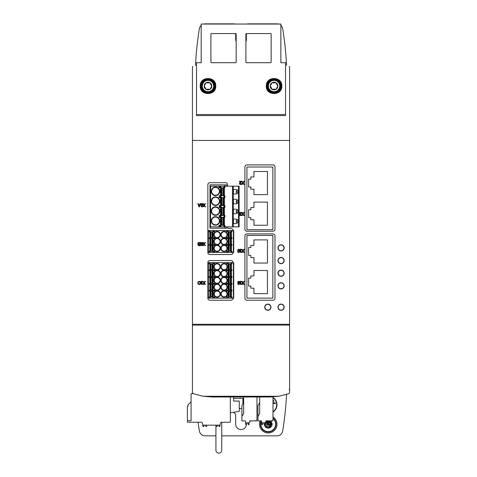 <?xml version="1.0" encoding="UTF-8"?>
<svg xmlns="http://www.w3.org/2000/svg" width="477" height="477" viewBox="0 0 477 477"><rect width="100%" height="100%" fill="white"/><g stroke="black" fill="none" stroke-linecap="round" stroke-linejoin="round"><path stroke-width="0.72" d="M265.445 424.196L265.045 423.212A1.348 1.348 0 0 1 265.045 425.174L265.468 424.214M261.491 421.113A7.411 7.411 0 0 0 271.365 430.91A7.411 7.411 0 0 0 272.993 418.514M271.425 425.174A1.348 1.348 0 0 1 271.425 423.212L271.425 425.174A0.769 0.769 0 0 1 270.674 426.468L268.98 427.446L269.63 426.605C270.793 423.6 270.161 422.354 267.716 422.872C267.174 423.922 267.287 424.476 268.044 424.524C267.925 422.288 266.893 427.571 270.262 424.196C267.597 424.512 267.388 423.707 269.63 421.781L268.98 420.941L270.674 421.918A1.348 1.348 0 0 1 268.98 420.941A0.769 0.769 0 0 0 268.968 420.887M266.84 421.781L265.79 421.918L267.484 420.941A1.348 1.348 0 0 1 266.84 421.799L266.852 423.397L267.835 424.196C267.973 421.537 271.002 426.587 266.852 424.989C266.267 423.32 266.983 422.401 269.004 422.228C271.711 423.165 270.256 427.75 266.84 426.605L265.79 426.468L267.484 427.446A0.769 0.769 0 0 0 268.98 427.446A1.348 1.348 0 0 1 270.674 426.468M235.829 62.714L211.877 62.714M289.128 66.404L289.611 67.12L289.611 140.453L192.44 140.453L192.44 67.12L192.929 66.404M270.179 62.714L246.221 62.714M199.481 206.821L200.686 203.613L200.239 203.613L199.875 204.579L198.611 204.579L198.247 203.613L197.8 203.613L199.004 206.821L199.481 206.821M202.636 205.378L202.636 204.579A0.96 0.96 0 0 0 201.491 203.631A0.96 0.96 0 0 0 200.775 204.931A0.96 0.96 0 0 0 202.182 205.39A1.026 1.026 0 0 1 201.157 206.374L201.193 206.821A1.443 1.443 0 0 0 202.636 205.378M198.903 245.691L200.334 245.691L200.334 242.483L198.73 242.483A0.96 0.96 0 0 0 198.283 244.302A0.835 0.835 0 0 0 198.903 245.691M202.636 244.248L202.636 243.449A0.96 0.96 0 0 0 201.491 242.501A0.96 0.96 0 0 0 200.775 243.795A0.96 0.96 0 0 0 202.182 244.26A1.026 1.026 0 0 1 201.157 245.244L201.193 245.691A1.443 1.443 0 0 0 202.636 244.248M200.716 283.278L200.716 282.634A1.497 1.497 0 0 0 197.77 282.634L198.217 282.634A1.091 1.091 0 0 1 200.179 282.444A0.644 0.644 0 0 1 200.268 282.772L200.268 283.141A0.644 0.644 0 0 1 200.179 283.469A1.091 1.091 0 0 1 198.217 283.278L197.788 283.368A1.497 1.497 0 0 0 200.716 283.278M239.782 182.816A0.96 0.96 0 0 0 240.062 184.396A0.96 0.96 0 0 0 241.404 183.514L240.957 183.514A0.513 0.513 0 0 1 240.241 183.985A0.513 0.513 0 0 1 240.092 183.138L241.404 181.886L241.404 181.266L239.484 181.266L239.484 181.713L240.933 181.713L239.782 182.816M240.957 213.32L241.404 213.32A0.96 0.96 0 0 0 240.098 212.426A0.96 0.96 0 0 0 239.728 213.964A0.96 0.96 0 0 0 240.098 215.503A0.96 0.96 0 0 0 241.404 214.608L240.957 214.608A0.513 0.513 0 0 1 239.997 214.865A0.447 0.447 0 0 1 240.39 214.191L240.39 213.738A0.447 0.447 0 0 1 239.997 213.064A0.513 0.513 0 0 1 240.957 213.32M239.657 251.528L239.657 250.246A0.96 0.96 0 0 0 238.697 249.286A0.96 0.96 0 0 0 237.731 250.246L237.731 251.528A0.96 0.96 0 0 0 238.697 252.494A0.96 0.96 0 0 0 239.657 251.528M240.861 249.733L241.279 249.733L241.279 249.286L239.997 249.286L239.997 249.733L240.414 249.733L240.414 252.494L241.279 251.85L241.279 251.212L240.861 251.85L240.861 249.733M201.896 281.8L202.314 281.8L202.314 281.352L201.032 281.352L201.032 281.8L201.449 281.8L201.449 284.56L202.314 283.916L202.314 283.278L201.896 283.916L201.896 281.8M243.21 214.006L244.331 212.36L243.813 212.36L242.972 213.607L242.125 212.36L241.606 212.36L242.727 214.006L241.648 215.568L242.167 215.568L242.972 214.364L243.771 215.568L244.296 215.568L243.21 214.006M243.21 182.912L244.331 181.266L243.813 181.266L242.972 182.506L242.125 181.266L241.606 181.266L242.727 182.912L241.648 184.474L242.167 184.474L242.972 183.269L243.771 184.474L244.296 184.474L243.21 182.912M204.341 282.998L205.462 281.352L204.943 281.352L204.102 282.593L203.262 281.352L202.737 281.352L203.864 282.998L202.779 284.56L203.297 284.56L204.102 283.356L204.901 284.56L205.426 284.56L204.341 282.998M204.341 244.129L205.462 242.483L204.943 242.483L204.102 243.729L203.262 242.483L202.737 242.483L203.864 244.129L202.779 245.691L203.297 245.691L204.102 244.486L204.901 245.691L205.426 245.691L204.341 244.129M204.341 205.259L205.462 203.613L204.943 203.613L204.102 204.86L203.262 203.613L202.737 203.613L203.864 205.259L202.779 206.821L203.297 206.821L204.102 205.623L204.901 206.821L205.426 206.821L204.341 205.259M243.21 250.932L244.331 249.286L243.813 249.286L242.972 250.526L242.125 249.286L241.606 249.286L242.727 250.932L241.648 252.494L242.167 252.494L242.972 251.29L243.771 252.494L244.296 252.494L243.21 250.932M238.19 283.135A0.799 0.799 0 0 0 238.106 284.304A0.799 0.799 0 0 0 239.281 284.304A0.799 0.799 0 0 0 239.198 283.135A0.96 0.96 0 0 0 239.424 281.686A0.96 0.96 0 0 0 237.963 281.686A0.96 0.96 0 0 0 238.19 283.135M240.861 281.8L241.279 281.8L241.279 281.352L239.997 281.352L239.997 281.8L240.414 281.8L240.414 284.56L241.279 283.916L241.279 283.278L240.861 283.916L240.861 281.8M243.21 282.998L244.331 281.352L243.813 281.352L242.972 282.593L242.125 281.352L241.606 281.352L242.727 282.998L241.648 284.56L242.167 284.56L242.972 283.356L243.771 284.56L244.296 284.56L243.21 282.998M232.985 230.534L232.985 230.409A1.944 1.944 0 0 0 231.041 228.465L228.519 228.465A0.972 0.972 0 0 1 227.547 227.493L227.547 226.879M227.547 186.185L227.547 184.641A1.944 1.944 0 0 0 225.603 182.697L209.808 182.697A1.944 1.944 0 0 0 207.865 184.641L207.865 252.595A1.962 1.962 0 0 0 209.826 254.557L231.041 254.557A1.944 1.944 0 0 0 232.985 252.613L232.985 252.494M232.985 262.6L232.985 262.475A1.944 1.944 0 0 0 231.041 260.531L209.808 260.531A1.944 1.944 0 0 0 207.865 262.475L207.865 298.286A1.944 1.944 0 0 0 209.808 300.23L231.041 300.23A1.944 1.944 0 0 0 232.985 298.286L232.985 298.161M192.44 140.453L192.44 325.081L289.611 325.081L289.611 140.453M274.967 298.286L274.967 235.853A1.944 1.944 0 0 0 273.023 233.909L246.859 233.909A1.944 1.944 0 0 0 244.916 235.853L244.916 298.286A1.944 1.944 0 0 0 246.859 300.23L273.023 300.23A1.944 1.944 0 0 0 274.967 298.286M274.967 229.294L274.967 166.861A1.944 1.944 0 0 0 273.023 164.917L246.859 164.917A1.944 1.944 0 0 0 244.916 166.861L244.916 229.294A1.944 1.944 0 0 0 246.859 231.238L273.023 231.238A1.944 1.944 0 0 0 274.967 229.294M289.128 389.411A0.775 0.775 0 0 0 289.611 388.689M272.993 412.092A8.747 8.747 0 0 0 272.993 397.424M264.383 424.715A3.888 3.888 0 0 0 270.352 427.452A3.888 3.888 0 0 0 270.28 420.887M198.074 422.252A320.663 320.663 0 0 0 199.374 430.964A5.831 5.831 0 0 0 205.128 435.853L215.92 435.853M221.745 435.853L276.922 435.853A5.831 5.831 0 0 0 282.676 430.964A320.663 320.663 0 0 0 286.522 394.473M233.462 412.313A10.691 10.691 0 0 0 234.857 413.487A1.944 1.944 0 0 1 235.68 415.079L235.68 424.196A5.342 5.342 0 0 0 240.766 429.533A5.342 5.342 0 0 0 246.347 424.709M286.534 65.432A320.663 320.663 0 0 0 282.676 28.739A5.831 5.831 0 0 0 280.864 25.388M278.419 24.047A5.831 5.831 0 0 0 276.922 23.85L247.927 23.85A1.556 1.556 0 0 0 247.175 24.047M246.37 33.569L246.37 39.4A5.342 5.342 0 0 1 245.888 41.624M235.68 33.569L235.68 39.4A5.342 5.342 0 0 0 236.169 41.624M234.881 24.047A1.556 1.556 0 0 0 234.129 23.85L205.128 23.85A5.831 5.831 0 0 0 203.637 24.047M201.187 25.388A5.831 5.831 0 0 0 199.374 28.739A320.663 320.663 0 0 0 195.516 65.432M272.85 298.119L272.85 235.429L246.937 235.429L246.937 298.119L272.85 298.119M267.454 293.653L267.454 270.501L253.949 270.501L253.949 275.956L250.819 275.956L250.819 278.133L248.6 278.133L248.6 286.027L250.819 286.027L250.819 288.197L253.949 288.197L253.949 293.653L267.454 293.653M267.454 263.048L267.454 239.895L253.949 239.895L253.949 245.351L250.819 245.351L250.819 247.527L248.6 247.527L248.6 255.422L250.819 255.422L250.819 257.592L253.949 257.592L253.949 263.048L267.454 263.048M272.85 229.711L272.85 167.022L246.937 167.022L246.937 229.711L272.85 229.711M267.454 225.245L267.454 202.093L253.949 202.093L253.949 207.549L250.819 207.549L250.819 209.719L248.6 209.719L248.6 217.619L250.819 217.619L250.819 219.79L253.949 219.79L253.949 225.245L267.454 225.245M267.454 194.64L267.454 171.487L253.949 171.487L253.949 176.943L250.819 176.943L250.819 179.119L248.6 179.119L248.6 187.014L250.819 187.014L250.819 189.184L253.949 189.184L253.949 194.64L267.454 194.64M278.145 307.2A2.916 2.916 0 0 0 282.521 309.722A2.916 2.916 0 0 0 282.521 304.678A2.916 2.916 0 0 0 278.145 307.2A2.916 2.916 0 0 0 282.521 309.722A2.916 2.916 0 0 0 282.521 304.678A2.916 2.916 0 0 0 278.145 307.2M278.145 285.824A2.916 2.916 0 0 0 282.521 288.346A2.916 2.916 0 0 0 282.521 283.296A2.916 2.916 0 0 0 278.145 285.824A2.916 2.916 0 0 0 282.521 288.346A2.916 2.916 0 0 0 282.521 283.296A2.916 2.916 0 0 0 278.145 285.824M264.932 307.2A2.916 2.916 0 0 0 269.302 309.722A2.916 2.916 0 0 0 269.302 304.678A2.916 2.916 0 0 0 264.932 307.2A2.916 2.916 0 0 0 269.302 309.722A2.916 2.916 0 0 0 269.302 304.678A2.916 2.916 0 0 0 264.932 307.2M278.145 247.927A2.916 2.916 0 0 0 282.521 250.449A2.916 2.916 0 0 0 282.521 245.399A2.916 2.916 0 0 0 278.145 247.927A2.916 2.916 0 0 0 282.521 250.449A2.916 2.916 0 0 0 282.521 245.399A2.916 2.916 0 0 0 278.145 247.927M278.145 260.555A2.916 2.916 0 0 0 282.521 263.083A2.916 2.916 0 0 0 282.521 258.033A2.916 2.916 0 0 0 278.145 260.555A2.916 2.916 0 0 0 282.521 263.083A2.916 2.916 0 0 0 282.521 258.033A2.916 2.916 0 0 0 278.145 260.555M278.145 273.19A2.916 2.916 0 0 0 282.521 275.712A2.916 2.916 0 0 0 282.521 270.668A2.916 2.916 0 0 0 278.145 273.19A2.916 2.916 0 0 0 282.521 275.712A2.916 2.916 0 0 0 282.521 270.668A2.916 2.916 0 0 0 278.145 273.19M260.138 420.887A8.747 8.747 0 0 0 272.409 431.876A8.747 8.747 0 0 0 272.993 416.856M261.193 420.893A7.775 7.775 0 0 0 271.657 431.172A7.775 7.775 0 0 0 272.993 418.049M267.484 427.446A1.348 1.348 0 0 0 265.79 426.468A0.769 0.769 0 0 1 265.045 425.174M271.425 423.212A0.769 0.769 0 0 0 270.674 421.918M238.279 283.755A0.417 0.417 0 0 0 238.905 284.119A0.417 0.417 0 0 0 238.905 283.398A0.417 0.417 0 0 0 238.279 283.755M238.184 282.312A0.513 0.513 0 0 0 238.953 282.76A0.513 0.513 0 0 0 238.953 281.871A0.513 0.513 0 0 0 238.184 282.312M239.21 251.528L239.21 250.246A0.513 0.513 0 0 0 238.697 249.733A0.513 0.513 0 0 0 238.184 250.246L238.184 251.528A0.513 0.513 0 0 0 238.697 252.041A0.513 0.513 0 0 0 239.21 251.528M201.157 243.449A0.513 0.513 0 0 0 201.926 243.89A0.513 0.513 0 0 0 201.926 243.002A0.513 0.513 0 0 0 201.157 243.449M198.903 245.303L199.929 245.303L199.929 244.409L198.903 244.409A0.447 0.447 0 0 0 198.456 244.856A0.447 0.447 0 0 0 198.903 245.303M199.929 244.021L199.929 242.871L198.73 242.871A0.578 0.578 0 0 0 198.152 243.449A0.578 0.578 0 0 0 198.73 244.021L199.929 244.021M201.157 204.579A0.513 0.513 0 0 0 201.926 205.021A0.513 0.513 0 0 0 201.926 204.132A0.513 0.513 0 0 0 201.157 204.579M199.243 206.267L199.726 204.979L198.76 204.979L199.243 206.267M272.993 401.336L273.852 401.336L273.852 400.758L272.993 400.758M272.993 403.494L275.366 403.494L275.366 402.91L272.993 402.91M272.993 411.746A8.455 8.455 0 0 0 272.993 397.776M192.44 325.081L192.44 392.726L193.078 393.632L203.035 396.262L211.877 396.983L270.179 396.983L279.015 396.262L288.979 393.632L289.611 392.726L289.611 325.081M285.532 62.72L280.864 62.72L285.532 62.72L285.532 115.577L196.524 115.577L196.524 62.72L201.187 62.72L196.524 62.72M216.051 62.72L235.781 62.72L236.169 62.332L236.169 33.956L235.781 33.569L211.293 33.569L210.906 33.956L210.906 62.332L211.293 62.72M270.763 62.72L246.275 62.72L245.888 62.332L245.888 33.956L246.275 33.569L270.763 33.569L271.151 33.956L271.151 62.332L270.763 62.72M281.835 86.039C282.36 76.052 265.802 76.022 266.291 86.015C265.737 96.02 282.342 96.074 281.835 86.039M201.187 62.72L201.187 24.047L280.864 24.047L280.864 62.72M215.765 86.039C216.284 76.052 199.726 76.022 200.215 86.015C199.66 96.02 216.266 96.074 215.765 86.039M268.163 80.977A7.775 7.775 0 0 1 268.563 80.547A7.775 7.775 0 0 0 268.163 80.977M279.582 80.565A7.775 7.775 0 0 1 279.957 80.965A7.775 7.775 0 0 0 279.582 80.565M202.087 80.977A7.775 7.775 0 0 1 202.487 80.547A7.775 7.775 0 0 0 202.087 80.977M213.505 80.565A7.775 7.775 0 0 1 213.881 80.965A7.775 7.775 0 0 0 213.505 80.565M277.31 85.294L276.338 83.6L277.9 86.039L275.986 89.366L272.146 89.366L270.226 86.039L272.146 82.718L275.986 82.718L276.338 83.6M275.044 82.855L273.088 82.855M270.817 86.784L271.795 88.478M273.088 89.223L275.044 89.223M270.226 86.039A3.84 3.84 0 0 1 275.986 82.718A3.84 3.84 0 0 1 275.986 89.366A3.84 3.84 0 0 1 270.226 86.039M267.263 86.039A6.803 6.803 0 0 1 277.465 80.148A6.803 6.803 0 0 1 277.465 91.93A6.803 6.803 0 0 1 267.263 86.039M211.233 85.294L210.262 83.6L211.824 86.039L209.91 89.366L206.07 89.366L204.15 86.039L206.07 82.718L209.91 82.718L210.262 83.6M208.968 82.855L207.012 82.855M204.74 86.784L205.718 88.478M207.012 89.223L208.968 89.223M204.15 86.039A3.84 3.84 0 0 1 209.91 82.718A3.84 3.84 0 0 1 209.91 89.366A3.84 3.84 0 0 1 204.15 86.039M201.187 86.039A6.803 6.803 0 0 1 211.389 80.148A6.803 6.803 0 0 1 211.389 91.93A6.803 6.803 0 0 1 201.187 86.039M230.337 412.861L239.239 411.293L239.239 401.068L233.605 401.068L233.605 396.983M243.514 399.511L243.514 402.856L243.514 398.927L242.93 398.349L233.605 398.349M221.745 422.252L221.745 450.234A2.916 2.916 0 0 1 218.83 453.15A2.916 2.916 0 0 1 215.92 450.234L215.92 425.162M230.337 396.983L230.337 421.859A0.388 0.388 0 0 1 229.95 422.252L221.328 422.252A0.584 0.584 0 0 0 220.779 422.634L219.998 424.78A0.584 0.584 0 0 1 219.45 425.162L203.44 425.162A0.584 0.584 0 0 1 202.898 424.78L202.111 422.634A0.584 0.584 0 0 0 201.568 422.252L187.777 422.252A0.388 0.388 0 0 1 187.389 421.859L187.389 420.696L191.08 420.696L191.08 393.68L193.203 393.68M187.878 406.315L187.878 405.045L191.08 401.843M187.986 404.937L187.986 406.315L187.389 406.315L187.389 420.696M221.328 422.252L228.793 422.252M194.103 422.252L201.682 422.252M201.568 422.252A0.584 0.584 0 0 1 202.111 422.634L202.85 424.649L202.85 426.134A0.388 0.388 0 0 0 203.238 426.527L203.458 426.527A0.483 0.483 0 0 0 203.935 426.146L204.15 425.162L203.935 426.146L204.15 425.162L203.935 426.146L204.15 425.162L203.935 426.146L204.15 425.162L205.432 425.162L205.647 426.146A0.483 0.483 0 0 0 206.124 426.527L206.344 426.527A0.388 0.388 0 0 0 206.738 426.134L206.738 425.162M216.159 425.162L216.159 426.134A0.388 0.388 0 0 0 216.552 426.527L216.773 426.527A0.483 0.483 0 0 0 217.25 426.146L217.464 425.162L217.25 426.146L217.464 425.162L217.25 426.146L217.464 425.162L217.25 426.146L217.464 425.162L218.746 425.162L217.464 425.162L218.746 425.162L217.464 425.162L218.746 425.162L217.464 425.162L218.746 425.162L218.961 426.146A0.483 0.483 0 0 0 219.438 426.527L219.658 426.527A0.388 0.388 0 0 0 220.046 426.134L220.046 424.649M202.111 422.634L202.85 424.649L202.111 422.634M256.96 396.983L256.96 420.499A0.388 0.388 0 0 1 256.572 420.887L250.538 420.887A0.388 0.388 0 0 0 250.198 421.084L249.304 422.64A0.388 0.388 0 0 1 248.964 422.831L245.888 422.831A0.388 0.388 0 0 1 245.494 422.443L245.494 421.28A0.388 0.388 0 0 0 245.106 420.887L242.292 420.887A0.388 0.388 0 0 1 241.899 420.499L241.899 405.653L243.652 402.624M241.899 416.421L243.652 413.392L243.652 396.983M250.538 420.887L256.28 420.887L250.538 420.887A0.388 0.388 0 0 0 250.198 421.084L249.304 422.64L250.198 421.084M252.977 420.887L249.674 420.887M245.106 420.887A0.388 0.388 0 0 1 245.494 421.28A0.388 0.388 0 0 0 245.106 420.887A0.388 0.388 0 0 1 245.494 421.28A0.388 0.388 0 0 0 245.106 420.887A0.388 0.388 0 0 1 245.494 421.28A0.388 0.388 0 0 0 245.106 420.887A0.388 0.388 0 0 1 245.494 421.28A0.388 0.388 0 0 0 245.106 420.887A0.388 0.388 0 0 1 245.494 421.28A0.388 0.388 0 0 0 245.106 420.887A0.388 0.388 0 0 1 245.494 421.28A0.388 0.388 0 0 0 245.106 420.887M248.994 424.387L248.994 422.831L248.994 424.387A0.388 0.388 0 0 1 248.606 424.774L248.559 424.774A0.388 0.388 0 0 1 248.171 424.441L247.962 422.831L246.722 422.831L246.514 424.441A0.388 0.388 0 0 1 246.126 424.774L246.078 424.774A0.388 0.388 0 0 1 245.691 424.387L245.691 422.783M247.962 422.831L246.722 422.831L247.962 422.831L246.722 422.831L247.962 422.831L246.722 422.831L247.962 422.831L246.722 422.831L247.962 422.831L246.722 422.831L247.962 422.831L246.722 422.831L246.514 424.441M272.993 396.912L272.993 420.499A0.388 0.388 0 0 1 272.605 420.887L266.571 420.887A0.388 0.388 0 0 0 266.232 421.084L265.337 422.64A0.388 0.388 0 0 1 264.997 422.831L261.921 422.831A0.388 0.388 0 0 1 261.527 422.443L261.527 421.28A0.388 0.388 0 0 0 261.14 420.887L258.325 420.887A0.388 0.388 0 0 1 257.932 420.499L257.932 405.653L259.685 402.624M257.932 416.421L259.685 413.392L259.685 396.983M266.571 420.887L272.313 420.887L266.571 420.887A0.388 0.388 0 0 0 266.232 421.084L265.337 422.64L266.232 421.084M269.01 420.887L265.707 420.887M261.14 420.887A0.388 0.388 0 0 1 261.527 421.28A0.388 0.388 0 0 0 261.14 420.887A0.388 0.388 0 0 1 261.527 421.28A0.388 0.388 0 0 0 261.14 420.887A0.388 0.388 0 0 1 261.527 421.28A0.388 0.388 0 0 0 261.14 420.887A0.388 0.388 0 0 1 261.527 421.28A0.388 0.388 0 0 0 261.14 420.887A0.388 0.388 0 0 1 261.527 421.28A0.388 0.388 0 0 0 261.14 420.887A0.388 0.388 0 0 1 261.527 421.28A0.388 0.388 0 0 0 261.14 420.887M265.027 424.387L265.027 422.831L265.027 424.387A0.388 0.388 0 0 1 264.64 424.774L264.592 424.774A0.388 0.388 0 0 1 264.204 424.441L263.996 422.831L262.755 422.831L262.547 424.441A0.388 0.388 0 0 1 262.159 424.774L262.111 424.774A0.388 0.388 0 0 1 261.724 424.387L261.724 422.783M263.996 422.831L262.755 422.831L263.996 422.831L262.755 422.831L263.996 422.831L262.755 422.831L263.996 422.831L262.755 422.831L263.996 422.831L262.755 422.831L263.996 422.831L262.755 422.831L262.547 424.441M209.254 262.6L209.254 263.811L209.642 263.811L209.642 262.6L207.99 262.6L207.99 298.161L209.254 298.161L209.254 296.95L214.68 296.95L214.68 298.161L226.563 298.161L226.563 296.95L231.989 296.95L231.989 298.161L233.736 298.161L233.736 262.6L233.348 262.6L233.348 298.161M209.642 263.811L214.68 263.811L214.68 262.6L226.563 262.6L226.563 263.811L231.989 263.811L231.989 262.6L233.348 262.6M209.642 262.6L214.68 262.6M226.897 263.811L226.897 262.6L226.563 262.6M226.897 262.6L231.989 262.6M231.989 298.161L231.601 298.161L231.601 296.95M226.563 298.161L231.601 298.161M214.68 298.161L214.34 298.161L214.34 296.95M209.254 298.161L214.34 298.161M231.601 263.811L231.601 262.6M209.642 298.161L209.642 296.95M231.989 270.614L231.601 270.614L231.601 269.738L231.989 269.738L231.989 270.614M231.601 270.614L226.897 270.614L226.897 269.738L231.601 269.738M226.897 270.614L226.563 270.614L226.563 269.738L226.897 269.738M231.989 277.417L231.601 277.417L231.601 276.541L231.989 276.541L231.989 277.417M231.601 277.417L226.897 277.417L226.897 276.541L231.601 276.541M226.897 277.417L226.563 277.417L226.563 276.541L226.897 276.541M231.989 284.22L231.601 284.22L231.601 283.344L231.989 283.344L231.989 284.22M231.601 284.22L226.897 284.22L226.897 283.344L231.601 283.344M226.897 284.22L226.563 284.22L226.563 283.344L226.897 283.344M231.989 291.024L231.601 291.024L231.601 290.147L231.989 290.147L231.989 291.024M231.601 291.024L226.897 291.024L226.897 290.147L231.601 290.147M226.897 291.024L226.563 291.024L226.563 290.147L226.897 290.147M209.642 269.738L209.642 270.614L209.254 270.614L209.254 269.738L214.68 269.738L214.68 270.614L214.34 270.614L214.34 269.738M209.642 270.614L214.34 270.614M209.642 276.541L209.642 277.417L209.254 277.417L209.254 276.541L214.68 276.541L214.68 277.417L214.34 277.417L214.34 276.541M209.642 277.417L214.34 277.417M209.642 283.344L209.642 284.22L209.254 284.22L209.254 283.344L214.68 283.344L214.68 284.22L214.34 284.22L214.34 283.344M209.642 284.22L214.34 284.22M209.642 290.147L209.642 291.024L209.254 291.024L209.254 290.147L214.68 290.147L214.68 291.024L214.34 291.024L214.34 290.147M209.642 291.024L214.34 291.024M231.017 269.547L228.101 269.547L228.101 264.008L231.405 264.008L231.405 269.547L231.017 269.547L231.017 264.008M231.017 276.35L228.101 276.35L228.101 270.811L231.405 270.811L231.405 276.35L231.017 276.35L231.017 270.811M231.017 283.147L228.101 283.147L228.101 277.614L231.405 277.614L231.405 283.147L231.017 283.147L231.017 277.614M231.017 289.95L228.101 289.95L228.101 284.411L231.405 284.411L231.405 289.95L231.017 289.95L231.017 284.411M231.017 296.754L228.101 296.754L228.101 291.214L231.405 291.214L231.405 296.754L231.017 296.754L231.017 291.214M212.748 269.547L209.832 269.547L209.832 264.008L213.136 264.008L213.136 269.547L212.748 269.547L212.748 264.008M212.748 276.35L209.832 276.35L209.832 270.811L213.136 270.811L213.136 276.35L212.748 276.35L212.748 270.811M212.748 283.147L209.832 283.147L209.832 277.614L213.136 277.614L213.136 283.147L212.748 283.147L212.748 277.614M212.748 289.95L209.832 289.95L209.832 284.411L213.136 284.411L213.136 289.95L212.748 289.95L212.748 284.411M212.748 296.754L209.832 296.754L209.832 291.214L213.136 291.214L213.136 296.754L212.748 296.754L212.748 291.214M224.118 263.864A2.916 2.916 0 0 1 226.641 268.235A2.916 2.916 0 0 1 221.596 268.235A2.916 2.916 0 0 1 224.118 263.864A2.916 2.916 0 0 1 226.641 268.235A2.916 2.916 0 0 1 221.596 268.235A2.916 2.916 0 0 1 224.118 263.864M224.118 270.662A2.916 2.916 0 0 1 226.641 275.038A2.916 2.916 0 0 1 221.596 275.038A2.916 2.916 0 0 1 224.118 270.662A2.916 2.916 0 0 1 226.641 275.038A2.916 2.916 0 0 1 221.596 275.038A2.916 2.916 0 0 1 224.118 270.662M217.124 291.071A2.916 2.916 0 0 1 219.647 295.442A2.916 2.916 0 0 1 214.596 295.442A2.916 2.916 0 0 1 217.124 291.071M217.124 284.268A2.916 2.916 0 0 1 219.647 288.639A2.916 2.916 0 0 1 214.596 288.639A2.916 2.916 0 0 1 217.124 284.268M217.124 277.465A2.916 2.916 0 0 1 219.647 281.835A2.916 2.916 0 0 1 214.596 281.835A2.916 2.916 0 0 1 217.124 277.465M217.124 270.662A2.916 2.916 0 0 1 219.647 275.038A2.916 2.916 0 0 1 214.596 275.038A2.916 2.916 0 0 1 217.124 270.662M224.118 277.465A2.916 2.916 0 0 1 226.641 281.835A2.916 2.916 0 0 1 221.596 281.835A2.916 2.916 0 0 1 224.118 277.465A2.916 2.916 0 0 1 226.641 281.835A2.916 2.916 0 0 1 221.596 281.835A2.916 2.916 0 0 1 224.118 277.465M224.118 284.268A2.916 2.916 0 0 1 226.641 288.639A2.916 2.916 0 0 1 221.596 288.639A2.916 2.916 0 0 1 224.118 284.268A2.916 2.916 0 0 1 226.641 288.639A2.916 2.916 0 0 1 221.596 288.639A2.916 2.916 0 0 1 224.118 284.268M224.118 291.071A2.916 2.916 0 0 1 226.641 295.442A2.916 2.916 0 0 1 221.596 295.442A2.916 2.916 0 0 1 224.118 291.071A2.916 2.916 0 0 1 226.641 295.442A2.916 2.916 0 0 1 221.596 295.442A2.916 2.916 0 0 1 224.118 291.071M217.124 263.864A2.916 2.916 0 0 1 219.647 268.235A2.916 2.916 0 0 1 214.596 268.235A2.916 2.916 0 0 1 217.124 263.864M209.254 230.534L209.254 231.744L209.642 231.744L209.642 230.534L207.99 230.534L207.99 252.494L209.254 252.494L209.254 251.278L214.68 251.278L214.68 252.494L226.563 252.494L226.563 251.278L231.989 251.278L231.989 252.494L233.736 252.494L233.736 230.534L233.348 230.534L233.348 252.494M209.642 231.744L214.68 231.744L214.68 230.534L226.563 230.534L226.563 231.744L231.989 231.744L231.989 230.534L233.348 230.534M209.642 230.534L214.68 230.534M226.897 231.744L226.897 230.534L226.563 230.534M226.897 230.534L231.989 230.534M231.989 252.494L231.601 252.494L231.601 251.278M226.563 252.494L231.601 252.494M214.68 252.494L214.34 252.494L214.34 251.278M209.254 252.494L214.34 252.494M231.601 231.744L231.601 230.534M209.642 252.494L209.642 251.278M231.989 238.548L231.601 238.548L231.601 237.671L231.989 237.671L231.989 238.548M231.601 238.548L226.897 238.548L226.897 237.671L231.601 237.671M226.897 238.548L226.563 238.548L226.563 237.671L226.897 237.671M231.989 245.351L231.601 245.351L231.601 244.474L231.989 244.474L231.989 245.351M231.601 245.351L226.897 245.351L226.897 244.474L231.601 244.474M226.897 245.351L226.563 245.351L226.563 244.474L226.897 244.474M209.642 237.671L209.642 238.548L209.254 238.548L209.254 237.671L214.68 237.671L214.68 238.548L214.34 238.548L214.34 237.671M209.642 238.548L214.34 238.548M209.642 244.474L209.642 245.351L209.254 245.351L209.254 244.474L214.68 244.474L214.68 245.351L214.34 245.351L214.34 244.474M209.642 245.351L214.34 245.351M231.017 237.48L228.101 237.48L228.101 231.941L231.405 231.941L231.405 237.48L231.017 237.48L231.017 231.941M231.017 244.284L228.101 244.284L228.101 238.744L231.405 238.744L231.405 244.284L231.017 244.284L231.017 238.744M231.017 251.081L228.101 251.081L228.101 245.548L231.405 245.548L231.405 251.081L231.017 251.081L231.017 245.548M212.748 237.48L209.832 237.48L209.832 231.941L213.136 231.941L213.136 237.48L212.748 237.48L212.748 231.941M212.748 244.284L209.832 244.284L209.832 238.744L213.136 238.744L213.136 244.284L212.748 244.284L212.748 238.744M212.748 251.081L209.832 251.081L209.832 245.548L213.136 245.548L213.136 251.081L212.748 251.081L212.748 245.548M224.118 231.798A2.916 2.916 0 0 1 226.641 236.169A2.916 2.916 0 0 1 221.596 236.169A2.916 2.916 0 0 1 224.118 231.798A2.916 2.916 0 0 1 226.641 236.169A2.916 2.916 0 0 1 221.596 236.169A2.916 2.916 0 0 1 224.118 231.798M224.118 238.595A2.916 2.916 0 0 1 226.641 242.972A2.916 2.916 0 0 1 221.596 242.972A2.916 2.916 0 0 1 224.118 238.595A2.916 2.916 0 0 1 226.641 242.972A2.916 2.916 0 0 1 221.596 242.972A2.916 2.916 0 0 1 224.118 238.595M217.124 245.399A2.916 2.916 0 0 1 219.647 249.769A2.916 2.916 0 0 1 214.596 249.769A2.916 2.916 0 0 1 217.124 245.399M217.124 238.595A2.916 2.916 0 0 1 219.647 242.972A2.916 2.916 0 0 1 214.596 242.972A2.916 2.916 0 0 1 217.124 238.595M217.124 231.798A2.916 2.916 0 0 1 219.647 236.169A2.916 2.916 0 0 1 214.596 236.169A2.916 2.916 0 0 1 217.124 231.798M224.118 245.399A2.916 2.916 0 0 1 226.641 249.769A2.916 2.916 0 0 1 221.596 249.769A2.916 2.916 0 0 1 224.118 245.399A2.916 2.916 0 0 1 226.641 249.769A2.916 2.916 0 0 1 221.596 249.769A2.916 2.916 0 0 1 224.118 245.399M224.87 186.185L224.87 184.843L209.963 184.843L209.963 228.221L226.676 228.221L226.676 226.879M237.123 223.176L236.198 221.34L237.123 219.503M237.123 213.302L236.198 211.466L237.123 209.636M237.123 203.429L236.198 201.592L237.123 199.762M237.123 193.555L236.198 191.724L237.123 189.888M209.963 226.879L239.114 226.879L239.114 186.185L238.53 186.185L238.53 226.879M209.963 186.185L218.985 186.185L218.985 187.735L224.923 187.735L224.923 186.185L232.502 186.185L232.502 226.879M232.502 186.185L233.283 186.185L233.283 226.879M235.757 199.308L233.474 199.308L233.474 203.876L235.757 203.876A2.284 2.284 0 0 0 238.041 201.592A2.284 2.284 0 0 0 235.757 199.308M235.757 209.182L233.474 209.182L233.474 213.75L235.757 213.75A2.284 2.284 0 0 0 238.041 211.466A2.284 2.284 0 0 0 235.757 209.182M235.757 219.056L233.474 219.056L233.474 223.624L235.757 223.624A2.284 2.284 0 0 0 238.041 221.34A2.284 2.284 0 0 0 235.757 219.056M235.757 189.441L233.474 189.441L233.474 194.008L235.757 194.008A2.284 2.284 0 0 0 238.041 191.724A2.284 2.284 0 0 0 235.757 189.441M233.283 186.185L238.53 186.185M219.533 187.735L219.533 186.185L218.985 186.185M219.533 186.185L224.923 186.185M224.536 187.735L224.536 186.185M224.923 226.879L224.923 225.323L224.536 225.323L224.536 226.879M219.533 226.879L219.533 225.323L224.536 225.323M219.533 225.323L218.985 225.323L218.985 226.879M224.923 197.609L224.536 197.609L224.536 195.707L224.923 195.707L224.923 197.609M224.536 197.609L219.73 197.609L219.73 195.707L224.536 195.707M219.73 197.609L219.181 197.609L219.181 195.707L219.73 195.707M224.923 207.483L224.536 207.483L224.536 205.581L224.923 205.581L224.923 207.483M224.536 207.483L219.73 207.483L219.73 205.581L224.536 205.581M219.73 207.483L219.181 207.483L219.181 205.581L219.73 205.581M224.923 217.357L224.536 217.357L224.536 215.449L224.923 215.449L224.923 217.357M224.536 217.357L219.73 217.357L219.73 215.449L224.536 215.449M219.73 217.357L219.181 217.357L219.181 215.449L219.73 215.449M223.999 195.51L220.505 195.51L220.505 187.932L224.393 187.932L224.393 195.51L223.999 195.51L223.999 187.932M223.999 205.384L220.505 205.384L220.505 197.806L224.393 197.806L224.393 205.384L223.999 205.384L223.999 197.806M223.999 215.258L220.505 215.258L220.505 207.68L224.393 207.68L224.393 215.258L223.999 215.258L223.999 207.68M223.999 225.132L220.505 225.132L220.505 217.548L224.393 217.548L224.393 225.132L223.999 225.132L223.999 217.548M215.503 195.218A3.888 3.888 0 0 0 218.865 189.393A3.888 3.888 0 0 0 212.134 189.393A3.888 3.888 0 0 0 215.503 195.218A3.888 3.888 0 0 0 218.865 189.393A3.888 3.888 0 0 0 212.134 189.393A3.888 3.888 0 0 0 215.503 195.218M215.503 224.84A3.888 3.888 0 0 0 218.865 219.009A3.888 3.888 0 0 0 212.134 219.009A3.888 3.888 0 0 0 215.503 224.84A3.888 3.888 0 0 0 218.865 219.009A3.888 3.888 0 0 0 212.134 219.009A3.888 3.888 0 0 0 215.503 224.84M215.503 214.966A3.888 3.888 0 0 0 218.865 209.135A3.888 3.888 0 0 0 212.134 209.135A3.888 3.888 0 0 0 215.503 214.966A3.888 3.888 0 0 0 218.865 209.135A3.888 3.888 0 0 0 212.134 209.135A3.888 3.888 0 0 0 215.503 214.966M215.503 205.092A3.888 3.888 0 0 0 218.865 199.261A3.888 3.888 0 0 0 212.134 199.261A3.888 3.888 0 0 0 215.503 205.092A3.888 3.888 0 0 0 218.865 199.261A3.888 3.888 0 0 0 212.134 199.261A3.888 3.888 0 0 0 215.503 205.092M236.198 190.848L236.783 191.706M236.198 200.722L236.783 201.628L236.198 202.469M236.198 210.595L236.783 211.502L236.198 212.343M236.198 220.463L236.783 221.37L236.198 222.216M224.87 226.879L224.87 228.221M224.87 184.843L226.676 184.843L226.676 186.185M270.948 424.196A2.713 2.713 0 0 1 266.876 426.545A2.713 2.713 0 0 1 266.876 421.841A2.713 2.713 0 0 1 270.948 424.196M277.954 273.19A3.112 3.112 0 0 0 282.617 275.885A3.112 3.112 0 0 0 282.617 270.495A3.112 3.112 0 0 0 277.954 273.19M277.954 260.555A3.112 3.112 0 0 0 282.617 263.25A3.112 3.112 0 0 0 282.617 257.866A3.112 3.112 0 0 0 277.954 260.555M277.954 247.927A3.112 3.112 0 0 0 282.617 250.616A3.112 3.112 0 0 0 282.617 245.232A3.112 3.112 0 0 0 277.954 247.927M264.735 307.2A3.112 3.112 0 0 0 269.398 309.895A3.112 3.112 0 0 0 269.398 304.505A3.112 3.112 0 0 0 264.735 307.2M277.954 285.824A3.112 3.112 0 0 0 282.617 288.513A3.112 3.112 0 0 0 282.617 283.129A3.112 3.112 0 0 0 277.954 285.824M277.954 307.2A3.112 3.112 0 0 0 282.617 309.895A3.112 3.112 0 0 0 282.617 304.505A3.112 3.112 0 0 0 277.954 307.2M289.611 324.3L192.44 324.3M203.035 396.262L279.015 396.262M285.532 114.534L196.524 114.534M281.352 86.039A7.286 7.286 0 0 1 270.423 92.353A7.286 7.286 0 0 1 270.423 79.731A7.286 7.286 0 0 1 281.352 86.039M215.276 86.039A7.286 7.286 0 0 1 204.347 92.353A7.286 7.286 0 0 1 204.347 79.731A7.286 7.286 0 0 1 215.276 86.039M267.734 86.039A6.326 6.326 0 0 1 277.226 80.559A6.326 6.326 0 0 1 277.226 91.518A6.326 6.326 0 0 1 267.734 86.039M268.414 86.039A5.652 5.652 0 0 1 276.893 81.144A5.652 5.652 0 0 1 276.893 90.934A5.652 5.652 0 0 1 268.414 86.039M201.658 86.039A6.326 6.326 0 0 1 211.156 80.559A6.326 6.326 0 0 1 211.156 91.518A6.326 6.326 0 0 1 201.658 86.039M202.337 86.039A5.652 5.652 0 0 1 210.816 81.144A5.652 5.652 0 0 1 210.816 90.934A5.652 5.652 0 0 1 202.337 86.039M242.93 403.864L242.93 398.349L243.514 398.927M217.124 263.471A3.303 3.303 0 0 1 219.986 268.426A3.303 3.303 0 0 1 214.262 268.426A3.303 3.303 0 0 1 217.124 263.471M224.118 290.678A3.303 3.303 0 0 1 226.98 295.639A3.303 3.303 0 0 1 221.256 295.639A3.303 3.303 0 0 1 224.118 290.678M224.118 283.881A3.303 3.303 0 0 1 226.98 288.835A3.303 3.303 0 0 1 221.256 288.835A3.303 3.303 0 0 1 224.118 283.881M224.118 277.077A3.303 3.303 0 0 1 226.98 282.032A3.303 3.303 0 0 1 221.256 282.032A3.303 3.303 0 0 1 224.118 277.077M217.124 270.274A3.303 3.303 0 0 1 219.986 275.229A3.303 3.303 0 0 1 214.262 275.229A3.303 3.303 0 0 1 217.124 270.274M217.124 277.077A3.303 3.303 0 0 1 219.986 282.032A3.303 3.303 0 0 1 214.262 282.032A3.303 3.303 0 0 1 217.124 277.077M217.124 283.881A3.303 3.303 0 0 1 219.986 288.835A3.303 3.303 0 0 1 214.262 288.835A3.303 3.303 0 0 1 217.124 283.881M217.124 290.678A3.303 3.303 0 0 1 219.986 295.639A3.303 3.303 0 0 1 214.262 295.639A3.303 3.303 0 0 1 217.124 290.678M224.118 270.274A3.303 3.303 0 0 1 226.98 275.229A3.303 3.303 0 0 1 221.256 275.229A3.303 3.303 0 0 1 224.118 270.274M224.118 263.471A3.303 3.303 0 0 1 226.98 268.426A3.303 3.303 0 0 1 221.256 268.426A3.303 3.303 0 0 1 224.118 263.471M208.377 262.6L208.377 298.161M231.214 263.811L231.214 262.6M228.131 263.811L228.131 262.6M227.797 263.811L227.797 262.6M210.029 263.811L210.029 262.6M213.106 263.811L213.106 262.6M213.446 263.811L213.446 262.6M214.34 263.811L214.34 262.6M231.214 298.161L231.214 296.95M228.131 298.161L228.131 296.95M227.797 298.161L227.797 296.95M226.897 298.161L226.897 296.95M210.029 298.161L210.029 296.95M213.106 298.161L213.106 296.95M213.446 298.161L213.446 296.95M231.214 270.614L231.214 269.738M228.131 270.614L228.131 269.738M227.797 270.614L227.797 269.738M231.214 277.417L231.214 276.541M228.131 277.417L228.131 276.541M227.797 277.417L227.797 276.541M231.214 284.22L231.214 283.344M228.131 284.22L228.131 283.344M227.797 284.22L227.797 283.344M231.214 291.024L231.214 290.147M228.131 291.024L228.131 290.147M227.797 291.024L227.797 290.147M210.029 270.614L210.029 269.738M213.106 270.614L213.106 269.738M213.446 270.614L213.446 269.738M210.029 277.417L210.029 276.541M213.106 277.417L213.106 276.541M213.446 277.417L213.446 276.541M210.029 284.22L210.029 283.344M213.106 284.22L213.106 283.344M213.446 284.22L213.446 283.344M210.029 291.024L210.029 290.147M213.106 291.024L213.106 290.147M213.446 291.024L213.446 290.147M228.489 269.547L228.489 264.008M228.537 269.547L228.537 264.008M228.924 269.547L228.924 264.008M229.175 269.547L229.175 264.008M230.331 269.547L230.331 264.008M230.582 269.547L230.582 264.008M230.969 269.547L230.969 264.008M228.489 276.35L228.489 270.811M228.537 276.35L228.537 270.811M228.924 276.35L228.924 270.811M229.175 276.35L229.175 270.811M230.331 276.35L230.331 270.811M230.582 276.35L230.582 270.811M230.969 276.35L230.969 270.811M228.489 283.147L228.489 277.614M228.537 283.147L228.537 277.614M228.924 283.147L228.924 277.614M229.175 283.147L229.175 277.614M230.331 283.147L230.331 277.614M230.582 283.147L230.582 277.614M230.969 283.147L230.969 277.614M228.489 289.95L228.489 284.411M228.537 289.95L228.537 284.411M228.924 289.95L228.924 284.411M229.175 289.95L229.175 284.411M230.331 289.95L230.331 284.411M230.582 289.95L230.582 284.411M230.969 289.95L230.969 284.411M228.489 296.754L228.489 291.214M228.537 296.754L228.537 291.214M228.924 296.754L228.924 291.214M229.175 296.754L229.175 291.214M230.331 296.754L230.331 291.214M230.582 296.754L230.582 291.214M230.969 296.754L230.969 291.214M210.226 269.547L210.226 264.008M210.274 269.547L210.274 264.008M210.655 269.547L210.655 264.008M210.906 269.547L210.906 264.008M212.062 269.547L212.062 264.008M212.319 269.547L212.319 264.008M212.7 269.547L212.7 264.008M210.226 276.35L210.226 270.811M210.274 276.35L210.274 270.811M210.655 276.35L210.655 270.811M210.906 276.35L210.906 270.811M212.062 276.35L212.062 270.811M212.319 276.35L212.319 270.811M212.7 276.35L212.7 270.811M210.226 283.147L210.226 277.614M210.274 283.147L210.274 277.614M210.655 283.147L210.655 277.614M210.906 283.147L210.906 277.614M212.062 283.147L212.062 277.614M212.319 283.147L212.319 277.614M212.7 283.147L212.7 277.614M210.226 289.95L210.226 284.411M210.274 289.95L210.274 284.411M210.655 289.95L210.655 284.411M210.906 289.95L210.906 284.411M212.062 289.95L212.062 284.411M212.319 289.95L212.319 284.411M212.7 289.95L212.7 284.411M210.226 296.754L210.226 291.214M210.274 296.754L210.274 291.214M210.655 296.754L210.655 291.214M210.906 296.754L210.906 291.214M212.062 296.754L212.062 291.214M212.319 296.754L212.319 291.214M212.7 296.754L212.7 291.214M224.118 245.011A3.303 3.303 0 0 1 226.98 249.966A3.303 3.303 0 0 1 221.256 249.966A3.303 3.303 0 0 1 224.118 245.011M217.124 231.405A3.303 3.303 0 0 1 219.986 236.359A3.303 3.303 0 0 1 214.262 236.359A3.303 3.303 0 0 1 217.124 231.405M217.124 238.208A3.303 3.303 0 0 1 219.986 243.163A3.303 3.303 0 0 1 214.262 243.163A3.303 3.303 0 0 1 217.124 238.208M217.124 245.011A3.303 3.303 0 0 1 219.986 249.966A3.303 3.303 0 0 1 214.262 249.966A3.303 3.303 0 0 1 217.124 245.011M224.118 238.208A3.303 3.303 0 0 1 226.98 243.163A3.303 3.303 0 0 1 221.256 243.163A3.303 3.303 0 0 1 224.118 238.208M224.118 231.405A3.303 3.303 0 0 1 226.98 236.359A3.303 3.303 0 0 1 221.256 236.359A3.303 3.303 0 0 1 224.118 231.405M208.377 230.534L208.377 252.494M231.214 231.744L231.214 230.534M228.131 231.744L228.131 230.534M227.797 231.744L227.797 230.534M210.029 231.744L210.029 230.534M213.106 231.744L213.106 230.534M213.446 231.744L213.446 230.534M214.34 231.744L214.34 230.534M231.214 252.494L231.214 251.278M228.131 252.494L228.131 251.278M227.797 252.494L227.797 251.278M226.897 252.494L226.897 251.278M210.029 252.494L210.029 251.278M213.106 252.494L213.106 251.278M213.446 252.494L213.446 251.278M231.214 238.548L231.214 237.671M228.131 238.548L228.131 237.671M227.797 238.548L227.797 237.671M231.214 245.351L231.214 244.474M228.131 245.351L228.131 244.474M227.797 245.351L227.797 244.474M210.029 238.548L210.029 237.671M213.106 238.548L213.106 237.671M213.446 238.548L213.446 237.671M210.029 245.351L210.029 244.474M213.106 245.351L213.106 244.474M213.446 245.351L213.446 244.474M228.489 237.48L228.489 231.941M228.537 237.48L228.537 231.941M228.924 237.48L228.924 231.941M229.175 237.48L229.175 231.941M230.331 237.48L230.331 231.941M230.582 237.48L230.582 231.941M230.969 237.48L230.969 231.941M228.489 244.284L228.489 238.744M228.537 244.284L228.537 238.744M228.924 244.284L228.924 238.744M229.175 244.284L229.175 238.744M230.331 244.284L230.331 238.744M230.582 244.284L230.582 238.744M230.969 244.284L230.969 238.744M228.489 251.081L228.489 245.548M228.537 251.081L228.537 245.548M228.924 251.081L228.924 245.548M229.175 251.081L229.175 245.548M230.331 251.081L230.331 245.548M230.582 251.081L230.582 245.548M230.969 251.081L230.969 245.548M210.226 237.48L210.226 231.941M210.274 237.48L210.274 231.941M210.655 237.48L210.655 231.941M210.906 237.48L210.906 231.941M212.062 237.48L212.062 231.941M212.319 237.48L212.319 231.941M212.7 237.48L212.7 231.941M210.226 244.284L210.226 238.744M210.274 244.284L210.274 238.744M210.655 244.284L210.655 238.744M210.906 244.284L210.906 238.744M212.062 244.284L212.062 238.744M212.319 244.284L212.319 238.744M212.7 244.284L212.7 238.744M210.226 251.081L210.226 245.548M210.274 251.081L210.274 245.548M210.655 251.081L210.655 245.548M210.906 251.081L210.906 245.548M212.062 251.081L212.062 245.548M212.319 251.081L212.319 245.548M212.7 251.081L212.7 245.548M215.503 205.48A4.275 4.275 0 0 0 219.205 199.07A4.275 4.275 0 0 0 211.8 199.07A4.275 4.275 0 0 0 215.503 205.48M215.503 215.354A4.275 4.275 0 0 0 219.205 208.938A4.275 4.275 0 0 0 211.8 208.938A4.275 4.275 0 0 0 215.503 215.354M215.503 225.227A4.275 4.275 0 0 0 219.205 218.812A4.275 4.275 0 0 0 211.8 218.812A4.275 4.275 0 0 0 215.503 225.227M215.503 195.612A4.275 4.275 0 0 0 219.205 189.196A4.275 4.275 0 0 0 211.8 189.196A4.275 4.275 0 0 0 215.503 195.612M210.542 186.185L210.542 226.879M223.951 187.735L223.951 186.185M220.863 187.735L220.863 186.185M220.314 187.735L220.314 186.185M223.951 226.879L223.951 225.323M220.863 226.879L220.863 225.323M220.314 226.879L220.314 225.323M223.951 197.609L223.951 195.707M221.06 197.609L221.06 195.707M220.511 197.609L220.511 195.707M223.951 207.483L223.951 205.581M221.06 207.483L221.06 205.581M220.511 207.483L220.511 205.581M223.951 217.357L223.951 215.449M221.06 217.357L221.06 215.449M220.511 217.357L220.511 215.449M220.893 195.51L220.893 187.932M221.113 195.51L221.113 187.932M221.59 195.51L221.59 187.932M221.877 195.51L221.877 187.932M223.015 195.51L223.015 187.932M223.302 195.51L223.302 187.932M223.779 195.51L223.779 187.932M220.893 205.384L220.893 197.806M221.113 205.384L221.113 197.806M221.59 205.384L221.59 197.806M221.877 205.384L221.877 197.806M223.015 205.384L223.015 197.806M223.302 205.384L223.302 197.806M223.779 205.384L223.779 197.806M220.893 215.258L220.893 207.68M221.113 215.258L221.113 207.68M221.59 215.258L221.59 207.68M221.877 215.258L221.877 207.68M223.015 215.258L223.015 207.68M223.302 215.258L223.302 207.68M223.779 215.258L223.779 207.68M220.893 225.132L220.893 217.548M221.113 225.132L221.113 217.548M221.59 225.132L221.59 217.548M221.877 225.132L221.877 217.548M223.015 225.132L223.015 217.548M223.302 225.132L223.302 217.548M223.779 225.132L223.779 217.548M241.899 408.449L239.239 408.449M255.893 420.499L256.28 420.887M271.926 420.499L272.313 420.887M236.198 192.595L236.783 191.724"/></g></svg>
